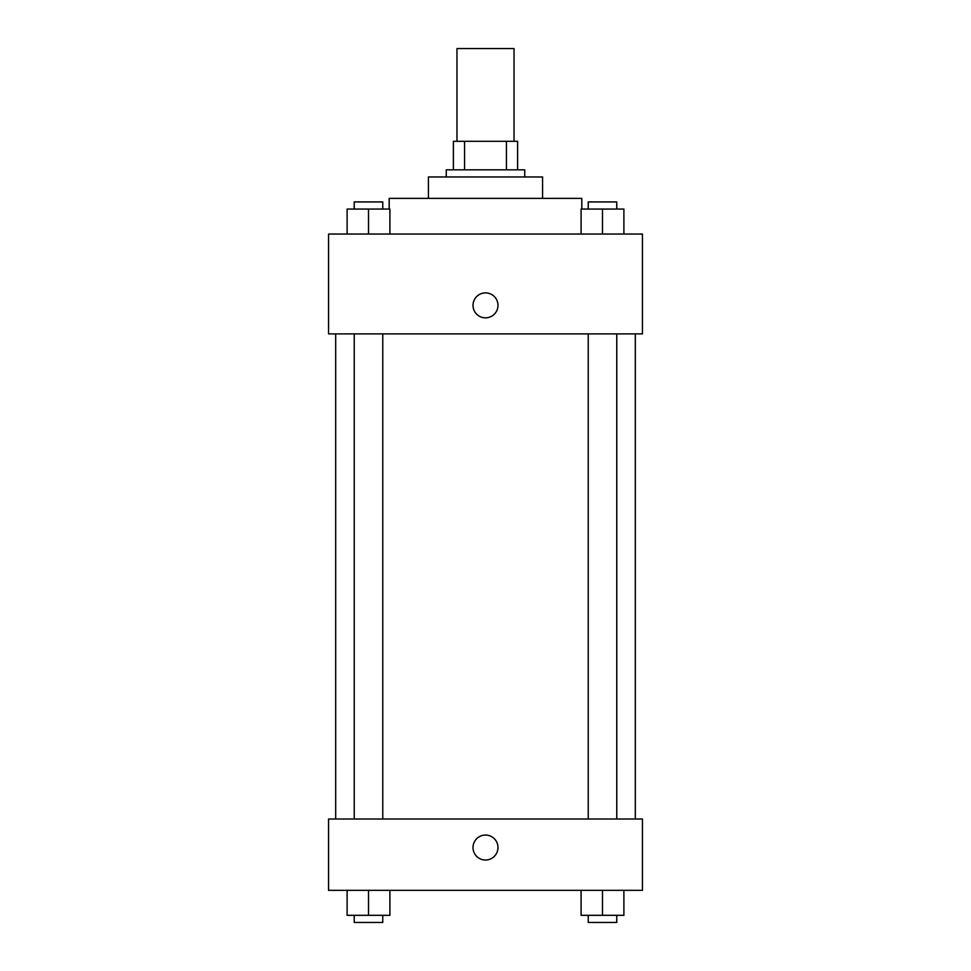 <?xml version="1.0" encoding="UTF-8"?>
<svg xmlns="http://www.w3.org/2000/svg" width="971" height="971" viewBox="0 0 971 971"><rect width="100%" height="100%" fill="white"/><g stroke="black" fill="none" stroke-linecap="round" stroke-linejoin="round"><path stroke-width="1.46" d="M514.035 141.293L514.035 48.55L456.965 48.55L456.965 141.293M464.575 169.828L464.575 141.293L453.396 141.293L453.396 169.828L453.396 141.293M464.575 141.293L517.604 141.293L517.604 169.828M506.425 169.828L506.425 141.293M446.259 176.965L446.259 169.828L524.741 169.828L524.741 176.965M428.429 198.363L428.429 176.965L542.571 176.965L542.571 198.363M389.189 209.056L389.189 198.363L581.811 198.363L581.811 209.056M328.55 234.035L642.45 234.035L642.45 333.903L328.55 333.903L328.55 234.035M473.011 305.367A12.489 12.489 0 0 1 491.739 294.553A12.489 12.489 0 0 1 491.739 316.182A12.489 12.489 0 0 1 473.011 305.367M328.55 819.014L642.45 819.014L642.45 890.346L328.55 890.346L328.55 819.014M485.5 860.027A12.489 12.489 0 0 1 474.685 841.299A12.489 12.489 0 0 1 496.315 841.299A12.489 12.489 0 0 1 485.5 860.027M581.095 890.346L581.095 915.313L623.892 915.313L623.892 890.346L623.892 915.313M602.493 915.313L602.493 890.346M616.767 915.313L616.767 922.45L588.232 922.45L588.232 915.313M347.108 890.346L347.108 915.313L389.905 915.313L389.905 890.346L389.905 915.313M368.507 915.313L368.507 890.346M382.768 915.313L382.768 922.45L354.233 922.45L354.233 915.313M581.095 234.035L581.095 209.056L623.892 209.056L623.892 234.035L623.892 209.056M602.493 234.035L602.493 209.056M616.767 209.056L616.767 201.932L588.232 201.932L588.232 209.056M347.108 234.035L347.108 209.056L389.905 209.056L389.905 234.035L389.905 209.056M368.507 234.035L368.507 209.056M382.768 209.056L382.768 201.932L354.233 201.932L354.233 209.056M635.313 819.014L635.313 333.903M335.687 819.014L335.687 333.903M588.232 333.903L588.232 819.014M616.767 333.903L616.767 819.014M382.768 819.014L382.768 333.903M354.233 819.014L354.233 333.903"/></g></svg>
